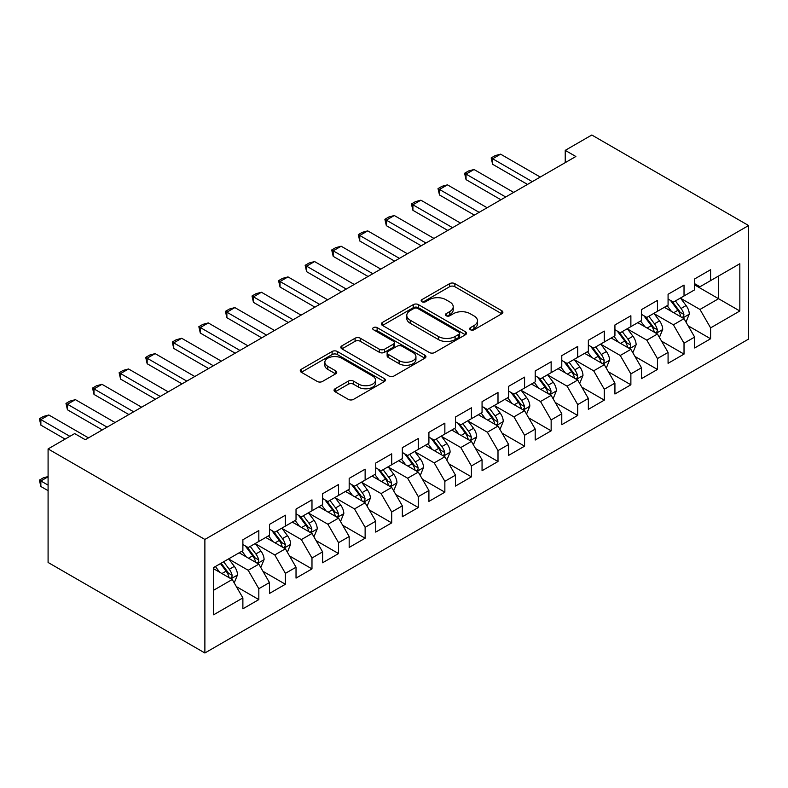 <?xml version="1.0" encoding="UTF-8"?>
<svg xmlns="http://www.w3.org/2000/svg" width="788" height="788" viewBox="0 0 788 788"><rect width="100%" height="100%" fill="white"/><g stroke="black" fill="none" stroke-linecap="round" stroke-linejoin="round"><path stroke-width="1.18" d="M470.436 329.758A2.581 1.487 0 0 0 474.09 329.758L501.808 313.752A3.694 2.128 0 0 0 502.882 312.255A3.694 2.128 0 0 0 501.808 310.748L454.853 283.641A3.694 2.128 0 0 0 449.633 283.641L421.915 299.637A2.581 1.487 0 0 0 421.166 300.691A2.581 1.487 0 0 0 421.915 301.745A2.581 1.487 0 0 0 425.569 301.745L429.155 299.676A11.8 6.816 0 0 1 445.85 299.676L449.761 301.932A11.8 6.816 0 0 1 453.218 306.749A11.8 6.816 0 0 1 449.761 311.575L446.175 313.644A2.581 1.487 0 0 0 445.427 314.698A2.581 1.487 0 0 0 446.175 315.752A2.581 1.487 0 0 0 449.83 315.752L453.415 313.683A11.8 6.816 0 0 1 470.111 313.683L474.021 315.939A11.8 6.816 0 0 1 477.479 320.755A11.8 6.816 0 0 1 474.021 325.582L470.436 327.65A2.581 1.487 0 0 0 469.678 328.704A2.581 1.487 0 0 0 470.436 329.758L470.436 327.65M335.127 388.76A3.694 2.128 0 0 0 334.043 390.257A3.694 2.128 0 0 0 335.127 391.764L348.296 399.368A3.694 2.128 0 0 0 353.516 399.368L384.288 381.599A3.694 2.128 0 0 0 385.371 380.092A3.694 2.128 0 0 0 384.288 378.585L337.343 351.478A3.694 2.128 0 0 0 332.122 351.478L301.341 369.257A3.694 2.128 0 0 0 300.258 370.754A3.694 2.128 0 0 0 301.341 372.261L317.259 381.451A3.694 2.128 0 0 0 322.469 381.451L335.639 373.847A3.694 2.128 0 0 0 336.722 372.34A3.694 2.128 0 0 0 335.639 370.833L327.749 366.282A9.87 5.693 0 0 1 324.863 362.253A9.87 5.693 0 0 1 330.95 356.984A9.87 5.693 0 0 1 341.706 358.225L372.616 376.063A9.87 5.693 0 0 1 375.512 380.092A9.87 5.693 0 0 1 369.414 385.362A9.87 5.693 0 0 1 358.668 384.12L353.516 381.146A3.694 2.128 0 0 0 348.296 381.146L335.127 388.76L335.127 391.764M48.088 448.924L204.88 539.445L204.88 652.986L48.088 562.465L48.088 448.924L74.663 433.587L85.291 439.724L575.861 156.497L565.232 150.36L565.232 162.633M565.232 150.36L591.808 135.014L748.6 225.535L204.88 539.445M429.421 352.531A3.694 2.128 0 0 0 434.631 352.531L465.412 334.762A3.694 2.128 0 0 0 466.496 333.255A3.694 2.128 0 0 0 465.412 331.748L418.467 304.641A3.694 2.128 0 0 0 413.247 304.641L382.466 322.42A3.694 2.128 0 0 0 381.382 323.917A3.694 2.128 0 0 0 382.466 325.424L429.421 352.531M374.497 330.32A2.581 1.487 0 0 1 377.117 330.684L377.117 327.611L424.85 355.171A3.694 2.128 0 0 1 425.934 356.678A3.694 2.128 0 0 1 424.85 358.185L394.069 375.955A3.694 2.128 0 0 1 388.858 375.955L341.903 348.848L341.903 345.834A3.694 2.128 0 0 0 340.82 347.341A3.694 2.128 0 0 0 341.903 348.848M341.903 345.834L355.073 338.229A3.694 2.128 0 0 1 360.293 338.229L379.333 349.222A3.694 2.128 0 0 0 384.554 349.222L393.291 344.179A3.694 2.128 0 0 0 394.374 342.672A3.694 2.128 0 0 0 393.291 341.165L373.463 329.719A2.581 1.487 0 0 1 372.714 328.665A2.581 1.487 0 0 1 374.3 327.286A2.581 1.487 0 0 1 377.117 327.611M204.88 652.986L748.6 339.076L748.6 225.535M694.652 284.911L718.567 298.721L718.567 276.017L739.833 263.744L710.599 280.617L710.599 269.723L694.652 278.932L694.652 289.826L684.023 295.963L684.023 285.069L668.076 294.269L668.076 305.163L657.448 311.299L657.448 300.405L641.501 309.615L641.501 320.509L630.873 326.646L630.873 315.752L614.926 324.961L614.926 335.846L604.298 341.992L604.298 331.098L588.35 340.298L588.35 351.192L577.722 357.328L577.722 346.434L561.775 355.644L561.775 366.538L551.147 372.675L551.147 361.781L535.21 370.981L535.21 381.875L524.572 388.011L524.572 377.127L508.634 386.327L508.634 397.221L497.996 403.358L497.996 392.463L482.059 401.673L482.059 412.567L471.421 418.704L471.421 407.81L455.484 417.01L455.484 427.904L444.856 434.04L444.856 423.146L428.908 432.356L428.908 443.25L418.28 449.387L418.28 438.492L402.333 447.702L402.333 458.596L391.705 464.733L391.705 453.839L375.758 463.039L375.758 473.933L365.13 480.069L365.13 469.175L349.183 478.385L349.183 489.279L338.554 495.416L338.554 484.521L322.607 493.731L322.607 504.625L311.979 510.762L311.979 499.868L296.032 509.068L296.032 519.962L285.404 526.098L285.404 515.204L269.457 524.414L269.457 535.308L258.828 541.445L258.828 530.551L242.881 539.76L242.881 550.654L213.647 567.527L213.647 614.788L242.881 597.905L232.253 579.495L213.647 568.759M739.833 263.744L739.833 310.994L710.599 327.877L699.971 309.457L680.704 298.337M688.141 325.799L710.599 338.771L710.599 327.877M710.599 338.771L694.652 347.971L694.652 337.077L684.023 343.213L673.395 324.804L654.129 313.683M661.565 341.145L684.023 354.108L684.023 343.213M684.023 354.108L668.076 363.317L668.076 352.423L657.448 358.56L646.82 340.15L627.553 329.02M634.99 356.491L657.448 369.454L657.448 358.56M657.448 369.454L641.501 378.654L641.501 367.76L630.873 373.906L620.245 355.486L600.978 344.366M608.415 371.828L630.873 384.79L630.873 373.906M630.873 384.79L614.926 394L614.926 383.106L604.298 389.242L593.669 370.833L574.403 359.712M581.84 387.174L604.298 400.137L604.298 389.242M604.298 400.137L588.35 409.346L588.35 398.452L577.722 404.589L567.094 386.179L547.827 375.049M555.264 402.52L577.722 415.483L577.722 404.589M577.722 415.483L561.775 424.683L561.775 413.789L551.147 419.925L540.519 401.516L521.252 390.395M528.699 417.857L551.147 430.819L551.147 419.925M551.147 430.819L535.21 440.029L535.21 429.135L524.572 435.271L513.943 416.862L494.677 405.741M502.123 433.203L524.572 446.166L524.572 435.271M524.572 446.166L508.634 455.375L508.634 444.481L497.996 450.618L487.368 432.208L468.102 421.078M475.548 448.539L497.996 461.512L497.996 450.618M497.996 461.512L482.059 470.712L482.059 459.818L471.421 465.954L460.793 447.545L441.526 436.424M448.973 463.886L471.421 476.848L471.421 465.954M471.421 476.848L455.484 486.058L455.484 475.164L444.856 481.301L434.218 462.891L414.951 451.77M422.398 479.232L444.856 492.195L444.856 481.301M444.856 492.195L428.908 501.404L428.908 490.51L418.28 496.647L407.642 478.227L388.376 467.107M395.822 494.569L418.28 507.541L418.28 496.647M418.28 507.541L402.333 516.741L402.333 505.847L391.705 511.983L381.067 493.574L361.8 482.453M369.247 509.915L391.705 522.877L391.705 511.983M391.705 522.877L375.758 532.087L375.758 521.193L365.13 527.33L354.501 508.92L335.225 497.789M342.672 525.261L365.13 538.224L365.13 527.33M365.13 538.224L349.183 547.424L349.183 536.539L338.554 542.676L327.926 524.256L308.66 513.136M316.096 540.598L338.554 553.57L338.554 542.676M338.554 553.57L322.607 562.77L322.607 551.876L311.979 558.012L301.351 539.603L282.084 528.482M289.521 555.944L311.979 568.906L311.979 558.012M311.979 568.906L296.032 578.116L296.032 567.222L285.404 573.359L274.776 554.949L255.509 543.818M262.946 571.29L285.404 584.253L285.404 573.359M285.404 584.253L269.457 593.453L269.457 582.559L258.828 588.705L248.2 570.285L228.934 559.165M236.37 586.627L258.828 599.589L258.828 588.705M258.828 599.589L242.881 608.799L242.881 597.905M242.881 544.508L248.2 547.581L258.828 541.445M213.647 590.232L232.253 579.495M269.457 529.172L274.776 532.235L285.404 526.098M248.2 570.285L258.828 564.149L239.158 552.802M269.457 582.559L258.828 564.149M296.032 513.825L301.351 516.898L311.979 510.762M274.776 554.949L285.404 548.812L265.733 537.455M296.032 567.222L285.404 548.812M322.607 498.489L327.926 501.552L338.554 495.416M301.351 539.603L311.979 533.466L292.309 522.109M322.607 551.876L311.979 533.466M349.183 483.142L354.501 486.206L365.13 480.069M327.926 524.256L338.554 518.12L318.884 506.773M349.183 536.539L338.554 518.12M375.758 467.796L381.067 470.869L391.705 464.733M354.501 508.92L365.13 502.783L345.459 491.426M375.758 521.193L365.13 502.783M402.333 452.46L407.642 455.523L418.28 449.387M381.067 493.574L391.705 487.437L372.034 476.08M402.333 505.847L391.705 487.437M428.908 437.113L434.218 440.177L444.856 434.04M407.642 478.227L418.28 472.091L398.61 460.744M428.908 490.51L418.28 472.091M455.484 421.767L460.793 424.84L471.421 418.704M434.218 462.891L444.856 456.754L425.185 445.397M455.484 475.164L444.856 456.754M482.059 406.431L487.368 409.494L497.996 403.358M460.793 447.545L471.421 441.408L451.76 430.051M482.059 459.818L471.421 441.408M508.634 391.084L513.943 394.158L524.572 388.011M487.368 432.208L497.996 426.062L478.336 414.715M508.634 444.481L497.996 426.062M535.21 375.738L540.519 378.811L551.147 372.675M513.943 416.862L524.572 410.725L504.911 399.368M535.21 429.135L524.572 410.725M561.775 360.402L567.094 363.465L577.722 357.328M540.519 401.516L551.147 395.379L531.486 384.032M561.775 413.789L551.147 395.379M588.35 345.055L593.669 348.129L604.298 341.992M567.094 386.179L577.722 380.043L558.062 368.685M588.35 398.452L577.722 380.043M614.926 329.709L620.245 332.782L630.873 326.646M593.669 370.833L604.298 364.696L584.637 353.339M614.926 383.106L604.298 364.696M641.501 314.373L646.82 317.436L657.448 311.299M620.245 355.486L630.873 349.35L611.212 338.003M641.501 367.76L630.873 349.35M668.076 299.026L673.395 302.099L684.023 295.963M646.82 340.15L657.448 334.014L637.788 322.656M668.076 352.423L657.448 334.014M694.652 283.69L699.971 286.753L710.599 280.617M673.395 324.804L684.023 318.667L664.353 307.31M694.652 337.077L684.023 318.667M699.971 309.457L718.567 298.721L739.833 310.994M471.47 330.123L474.021 328.645A11.8 6.816 0 0 0 477.479 323.829L477.479 320.755M453.218 306.749L453.218 309.822A11.8 6.816 0 0 1 449.761 314.639L447.21 316.116M501.759 313.782L454.853 286.704A3.694 2.128 0 0 0 449.633 286.704L422.949 302.109M465.363 334.792L418.467 307.714A3.694 2.128 0 0 0 413.247 307.714L382.515 325.454M458.892 334.309A2.581 1.487 0 0 0 459.65 333.255A2.581 1.487 0 0 0 458.892 332.201L417.679 308.413A2.581 1.487 0 0 0 414.025 308.413L410.243 310.59A11.8 6.816 0 0 0 406.785 315.417A11.8 6.816 0 0 0 410.243 320.233L438.414 336.496A11.8 6.816 0 0 0 455.109 336.496L458.892 334.309L458.892 337.382A2.581 1.487 0 0 0 459.65 336.328L459.65 333.255M406.785 315.417L406.785 318.48A11.8 6.816 0 0 0 410.243 323.297L410.243 320.233M458.892 337.382L455.109 339.569A11.8 6.816 0 0 1 438.414 339.569L410.243 323.297M341.953 348.877L355.073 341.293L355.073 338.229M394.374 342.672L394.374 345.745A3.694 2.128 0 0 1 393.291 347.242L384.554 352.295A3.694 2.128 0 0 1 379.333 352.295L360.293 341.293A3.694 2.128 0 0 0 355.073 341.293M377.117 330.684L424.801 358.215M399.092 360.628A9.87 5.693 0 0 0 409.849 361.869A9.87 5.693 0 0 0 415.936 356.6A9.87 5.693 0 0 0 413.05 352.571L402.156 346.287A3.694 2.128 0 0 0 396.945 346.287L388.208 351.33A3.694 2.128 0 0 0 387.125 352.837A3.694 2.128 0 0 0 388.208 354.344L399.092 360.628L399.092 363.701A9.87 5.693 0 0 0 409.849 364.933A9.87 5.693 0 0 0 415.936 359.673L415.936 356.6M387.125 352.837L387.125 355.91A3.694 2.128 0 0 0 388.208 357.407L388.208 354.344M399.092 363.701L388.208 357.407M375.512 380.092L375.512 383.165A9.87 5.693 0 0 1 369.414 388.425A9.87 5.693 0 0 1 358.668 387.194L353.516 384.219A3.694 2.128 0 0 0 348.296 384.219L335.176 391.794M324.863 362.253L324.863 365.317A9.87 5.693 0 0 0 327.749 369.345L327.749 366.282M335.599 373.876L327.749 369.345M384.239 381.628L337.343 354.551A3.694 2.128 0 0 0 332.122 354.551L301.39 372.291M685.993 322.075L689.283 314.038A9.958 5.752 -120 0 0 686.102 305.557L680.458 298.012M671.465 311.418L667.17 305.685M665.17 307.783L664.678 307.133M682.142 317.584L683.688 316.195L683.905 314.461A9.958 5.752 -120 0 0 681.059 308.472L675.415 300.927M672.194 301.4L679.158 310.708A5.073 2.925 60 0 1 680.083 312.255L683.905 314.461M670.44 300.386L677.867 310.305A9.958 5.752 60 0 1 680.714 316.303L680.921 316.875M532.284 181.654L492.628 158.762L492.628 164.288L491.17 157.925L495.159 155.62L500.607 154.162L540.253 177.054M527.497 184.422L492.628 164.288M500.607 154.162L492.628 158.762L491.17 157.925M659.418 337.412L662.708 329.374A9.958 5.752 -120 0 0 659.526 320.893L653.882 313.358M644.889 326.764L640.595 321.031M638.595 323.119L638.103 322.469M655.577 332.93L657.113 331.541L657.33 329.798A9.958 5.752 -120 0 0 654.483 323.809L648.839 316.274M645.618 316.746L652.582 326.055A5.073 2.925 60 0 1 653.508 327.591L657.33 329.798M643.865 315.732L651.292 325.651A9.958 5.752 60 0 1 654.148 331.64L654.345 332.221M632.843 352.758L636.133 344.72A9.958 5.752 -120 0 0 632.961 336.24L627.307 328.704M618.314 342.1L614.019 336.377M612.02 338.466L611.527 337.816M629.001 348.266L630.538 346.878L630.755 345.144A9.958 5.752 -120 0 0 627.908 339.155L622.264 331.62M619.043 332.083L626.017 341.391A5.073 2.925 60 0 1 626.933 342.938L630.755 345.144M617.29 331.078L624.717 340.997A9.958 5.752 60 0 1 627.573 346.986L627.77 347.557M505.709 197L466.053 174.109L466.053 179.634L464.595 173.262L468.584 170.957L474.031 169.509L513.678 192.4M500.922 199.758L466.053 179.634M474.031 169.509L466.053 174.109L464.595 173.262M479.134 212.336L439.487 189.445L439.487 194.971L438.02 188.608L442.009 186.303L447.456 184.845L487.102 207.737M474.346 215.104L439.487 194.971M447.456 184.845L439.487 189.445L438.02 188.608M606.268 368.104L609.557 360.057A9.958 5.752 -120 0 0 606.386 351.576L600.732 344.041M591.739 357.447L587.444 351.714M585.445 353.812L584.952 353.152M602.426 363.613L603.963 362.224L604.179 360.49A9.958 5.752 -120 0 0 601.333 354.492L595.689 346.956M592.468 347.429L599.441 356.737A5.073 2.925 60 0 1 600.357 358.274L604.179 360.49M590.714 346.415L598.141 356.334A9.958 5.752 60 0 1 600.998 362.322L601.195 362.904M579.692 383.441L582.982 375.403A9.958 5.752 -120 0 0 579.81 366.922L574.166 359.387M565.163 372.783L560.879 367.06M558.869 369.148L558.377 368.498M575.851 378.959L577.387 377.57L577.604 375.827A9.958 5.752 -120 0 0 574.757 369.838L569.113 362.303M565.892 362.776L572.866 372.084A5.073 2.925 60 0 1 573.782 373.62L577.604 375.827M564.139 361.761L571.566 371.68A9.958 5.752 60 0 1 574.422 377.669L574.619 378.25M452.558 227.683L412.912 204.791L412.912 210.317L411.444 203.944L415.434 201.649L420.881 200.191L460.527 223.083M447.771 230.441L412.912 210.317M420.881 200.191L412.912 204.791L411.444 203.944M425.983 243.029L386.337 220.138L386.337 225.654L384.869 219.291L388.858 216.986L394.305 215.528L433.952 238.419M421.196 245.787L386.337 225.654M394.305 215.528L386.337 220.138L384.869 219.291M553.117 398.787L556.407 390.75A9.958 5.752 -120 0 0 553.235 382.269L547.591 374.733M538.588 388.129L534.303 382.407M532.294 384.495L531.801 383.845M549.275 394.296L550.812 392.907L551.039 391.173A9.958 5.752 -120 0 0 548.182 385.184L542.538 377.649M539.317 378.112L546.291 387.42A5.073 2.925 60 0 1 547.207 388.967L551.039 391.173M537.564 377.107L544.991 387.026A9.958 5.752 60 0 1 547.847 393.015L548.044 393.586M399.408 258.365L359.761 235.474L359.761 241L358.294 234.637L362.283 232.332L367.73 230.874L407.376 253.766M394.621 261.133L359.761 241M367.73 230.874L359.761 235.474L358.294 234.637M526.542 414.133L529.832 406.086A9.958 5.752 -120 0 0 526.66 397.605L521.016 390.07M512.013 403.476L507.728 397.743M505.719 399.841L505.226 399.181M522.7 409.642L524.237 408.253L524.463 406.51A9.958 5.752 -120 0 0 521.607 400.521L515.963 392.985M512.742 393.458L519.716 402.766A5.073 2.925 60 0 1 520.632 404.303L524.463 406.51M510.988 392.444L518.415 402.363A9.958 5.752 60 0 1 521.272 408.351L521.469 408.933M372.832 273.712L333.186 250.82L333.186 256.346L331.718 249.973L335.708 247.678L341.155 246.22L380.801 269.112M368.045 276.47L333.186 256.346M341.155 246.22L333.186 250.82L331.718 249.973M499.966 429.47L503.256 421.432A9.958 5.752 -120 0 0 500.084 412.951L494.44 405.416M485.438 418.812L481.153 413.089M479.143 415.178L478.651 414.527M496.125 424.978L497.671 423.599L497.888 421.856A9.958 5.752 -120 0 0 495.031 415.867L489.387 408.332M486.166 408.805L493.14 418.113A5.073 2.925 60 0 1 494.056 419.649L497.888 421.856M484.413 407.79L491.84 417.709A9.958 5.752 60 0 1 494.697 423.698L494.894 424.279M346.257 289.058L306.611 266.167L306.611 271.683L305.143 265.32L309.132 263.015L314.579 261.557L354.226 284.448M341.47 291.816L306.611 271.683M314.579 261.557L306.611 266.167L305.143 265.32M473.391 444.816L476.691 436.779A9.958 5.752 -120 0 0 473.509 428.298L467.865 420.762M458.862 434.158L454.577 428.426M452.568 430.524L452.076 429.874M469.549 440.325L471.096 438.936L471.313 437.202A9.958 5.752 -120 0 0 468.456 431.213L462.812 423.678M459.591 424.141L466.565 433.449A5.073 2.925 60 0 1 467.481 434.996L471.313 437.202M457.838 423.136L465.275 433.055A9.958 5.752 60 0 1 468.121 439.044L468.318 439.615M319.682 304.395L280.036 281.503L280.036 287.029L278.568 280.666L282.557 278.361L288.004 276.903L327.66 299.795M314.904 307.162L280.036 287.029M288.004 276.903L280.036 281.503L278.568 280.666M446.816 460.162L450.115 452.115A9.958 5.752 -120 0 0 446.934 443.634L441.29 436.099M432.287 449.505L428.002 443.772M425.993 445.87L425.51 445.21M442.974 455.671L444.521 454.282L444.737 452.539A9.958 5.752 -120 0 0 441.881 446.55L436.237 439.014M433.016 439.487L439.99 448.796A5.073 2.925 60 0 1 440.916 450.332L444.737 452.539M431.263 438.473L438.699 448.392A9.958 5.752 60 0 1 441.546 454.38L441.743 454.962M293.106 319.741L253.46 296.849L253.46 302.375L252.002 296.002L255.982 293.707L261.429 292.25L301.085 315.141M288.329 322.499L253.46 302.375M261.429 292.25L253.46 296.849L252.002 296.002M420.24 475.499L423.54 467.461A9.958 5.752 -120 0 0 420.359 458.98L414.715 451.445M405.721 464.841L401.427 459.118M399.418 461.207L398.935 460.556M416.399 471.007L417.945 469.618L418.162 467.885A9.958 5.752 -120 0 0 415.306 461.896L409.661 454.361M406.441 454.834L413.414 464.132A5.073 2.925 60 0 1 414.34 465.678L418.162 467.885M404.687 453.819L412.124 463.738A9.958 5.752 60 0 1 414.971 469.727L415.168 470.308M266.531 335.087L226.885 312.196L226.885 317.712L225.427 311.349L229.406 309.044L234.854 307.586L274.51 330.477M261.754 337.845L226.885 317.712M234.854 307.586L226.885 312.196L225.427 311.349M393.665 490.845L396.965 482.808A9.958 5.752 -120 0 0 393.783 474.327L388.139 466.791M379.146 480.188L374.852 474.455M372.842 476.553L372.36 475.903M389.824 486.354L391.37 484.965L391.587 483.231A9.958 5.752 -120 0 0 388.73 477.242L383.086 469.707M379.865 470.17L386.839 479.478A5.073 2.925 60 0 1 387.765 481.025L391.587 483.231M378.112 469.156L385.549 479.074A9.958 5.752 60 0 1 388.395 485.073L388.602 485.644M239.956 350.424L200.31 327.532L200.31 333.058L198.852 326.695L202.831 324.39L208.278 322.932L247.934 345.824M235.179 353.191L200.31 333.058M208.278 322.932L200.31 327.532L198.852 326.695M367.09 506.191L370.39 498.144A9.958 5.752 -120 0 0 367.208 489.663L361.564 482.128M352.571 495.534L348.276 489.801M346.267 491.889L345.784 491.239M363.248 501.7L364.795 500.311L365.011 498.568A9.958 5.752 -120 0 0 362.155 492.579L356.511 485.044M353.29 485.516L360.264 494.825A5.073 2.925 60 0 1 361.19 496.361L365.011 498.568M351.537 484.502L358.973 494.421A9.958 5.752 60 0 1 361.82 500.41L362.027 500.991M213.381 365.77L173.734 342.879L173.734 348.404L172.276 342.031L176.256 339.736L181.703 338.279L221.359 361.17M208.603 368.528L173.734 348.404M181.703 338.279L173.734 342.879L172.276 342.031M340.514 521.528L343.814 513.49A9.958 5.752 -120 0 0 340.633 505.01L334.989 497.474M325.996 510.87L321.701 505.147M319.692 507.236L319.209 506.585M336.673 517.036L338.219 515.648L338.436 513.914A9.958 5.752 -120 0 0 335.589 507.925L329.936 500.39M326.715 500.853L333.688 510.161A5.073 2.925 60 0 1 334.614 511.707L338.436 513.914M324.961 499.848L332.398 509.767A9.958 5.752 60 0 1 335.245 515.756L335.452 516.327M186.805 381.116L147.159 358.225L147.159 363.741L145.701 357.378L149.681 355.073L155.137 353.615L194.784 376.506M182.028 383.874L147.159 363.741M155.137 353.615L147.159 358.225L145.701 357.378M313.939 536.874L317.239 528.837A9.958 5.752 -120 0 0 314.057 520.356L308.413 512.811M299.42 526.217L295.126 520.484M293.116 522.582L292.634 521.932M310.098 532.383L311.644 530.994L311.861 529.26A9.958 5.752 -120 0 0 309.014 523.271L303.36 515.726M300.139 516.199L307.113 525.507A5.073 2.925 60 0 1 308.039 527.054L311.861 529.26M298.386 515.185L305.823 525.104A9.958 5.752 60 0 1 308.669 531.102L308.876 531.673M160.24 396.453L120.584 373.561L120.584 379.087L119.126 372.724L123.115 370.419L128.562 368.961L168.208 391.853M155.453 399.221L120.584 379.087M128.562 368.961L120.584 373.561L119.126 372.724M287.374 552.211L290.664 544.173A9.958 5.752 -120 0 0 287.482 535.692L281.838 528.157M272.845 541.563L268.55 535.83M266.541 537.918L266.058 537.268M283.522 547.729L285.069 546.34L285.286 544.597A9.958 5.752 -120 0 0 282.439 538.608L276.795 531.073M273.564 531.545L280.538 540.854A5.073 2.925 60 0 1 281.464 542.39L285.286 544.597M271.821 530.531L279.248 540.45A9.958 5.752 60 0 1 282.094 546.439L282.301 547.02M133.664 411.799L94.008 388.908L94.008 394.433L92.551 388.06L96.54 385.765L101.987 384.308L141.633 407.199M128.877 414.557L94.008 394.433M101.987 384.308L94.008 388.908L92.551 388.06M260.798 567.557L264.088 559.519A9.958 5.752 -120 0 0 260.907 551.039L255.263 543.503M246.27 556.899L241.975 551.176M239.976 553.265L239.483 552.615M256.947 563.065L258.494 561.677L258.71 559.943A9.958 5.752 -120 0 0 255.864 553.954L250.22 546.419M246.989 546.882L253.963 556.19A5.073 2.925 60 0 1 254.888 557.737L258.71 559.943M245.245 545.877L252.672 555.796A9.958 5.752 60 0 1 255.519 561.785L255.726 562.356M107.089 427.135L67.433 404.244L67.433 409.77L65.975 403.407L69.965 401.102L75.412 399.644L115.058 422.535M102.302 429.903L67.433 409.77M75.412 399.644L67.433 404.244L65.975 403.407M234.223 582.903L237.513 574.856A9.958 5.752 -120 0 0 234.332 566.375L228.687 558.84M219.694 572.246L215.4 566.513M230.372 578.412L231.918 577.023L232.135 575.289A9.958 5.752 -120 0 0 229.288 569.291L223.644 561.755M221.142 563.203L227.387 571.536A5.073 2.925 60 0 1 228.313 573.073L232.135 575.289M220.453 563.597L226.097 571.133A9.958 5.752 60 0 1 228.944 577.121L229.15 577.702M48.088 476.789L40.858 480.966L48.088 485.132M40.858 486.491L39.4 480.119L40.858 480.966L40.858 486.491L48.088 490.658M39.4 480.119L43.389 477.814L48.088 476.563M69.886 436.345L40.858 419.59L40.858 425.116L39.4 418.743L43.389 416.448L48.836 414.99L88.483 437.882M65.099 439.103L40.858 425.116M48.836 414.99L40.858 419.59L39.4 418.743M474.021 328.645L474.021 325.582M446.175 315.752L446.175 313.644M449.761 314.639L449.761 311.575M421.915 301.745L421.915 299.637M449.633 286.704L449.633 283.641M454.853 286.704L454.853 283.641M501.808 313.752L501.808 310.748M382.466 325.424L382.466 322.42M413.247 307.714L413.247 304.641M418.467 307.714L418.467 304.641M465.412 334.762L465.412 331.748M438.414 339.569L438.414 336.496M455.109 339.569L455.109 336.496M360.293 341.293L360.293 338.229M379.333 352.295L379.333 349.222M384.554 352.295L384.554 349.222M393.291 347.242L393.291 344.179M424.85 358.185L424.85 355.171M348.296 384.219L348.296 381.146M353.516 384.219L353.516 381.146M358.668 387.194L358.668 384.12M335.639 373.847L335.639 370.833M301.341 372.261L301.341 369.257M332.122 354.551L332.122 351.478M337.343 354.551L337.343 351.478M384.288 381.599L384.288 378.585M682.772 317.948L689.214 314.225M681.059 308.472L686.102 305.557M673.71 312.708L677.867 310.305M656.197 333.285L662.649 329.571M654.483 323.809L659.526 320.893M647.135 328.054L651.292 325.651M629.622 348.631L636.074 344.908M627.908 339.155L632.961 336.24M620.56 343.401L624.717 340.997M603.047 363.977L609.498 360.254M601.333 354.492L606.386 351.576M593.985 358.737L598.141 356.334M576.471 379.314L582.923 375.6M574.757 369.838L579.81 366.922M567.409 374.083L571.566 371.68M549.896 394.66L556.348 390.937M548.182 385.184L553.235 382.269M540.834 389.43L544.991 387.026M523.33 410.006L529.772 406.283M521.607 400.521L526.66 397.605M514.259 404.766L518.415 402.363M496.755 425.343L503.197 421.629M495.031 415.867L500.084 412.951M487.683 420.112L491.84 417.709M470.18 440.689L476.622 436.966M468.456 431.213L473.509 428.298M461.108 435.449L465.275 433.055M443.605 456.035L450.046 452.312M441.881 446.55L446.934 443.634M434.533 450.795L438.699 448.392M417.029 471.372L423.471 467.648M415.306 461.896L420.359 458.98M407.957 466.141L412.124 463.738M390.454 486.718L396.896 482.995M388.73 477.242L393.783 474.327M381.382 481.478L385.549 479.074M363.879 502.064L370.321 498.341M362.155 492.579L367.208 489.663M354.807 496.824L358.973 494.421M337.303 517.401L343.745 513.678M335.589 507.925L340.633 505.01M328.232 512.17L332.398 509.767M310.728 532.747L317.17 529.024M309.014 523.271L314.057 520.356M301.656 527.507L305.823 525.104M284.153 548.084L290.595 544.37M282.439 538.608L287.482 535.692M275.081 542.853L279.248 540.45M257.577 563.43L264.019 559.707M255.864 553.954L260.907 551.039M248.516 558.2L252.672 555.796M231.002 578.776L237.444 575.053M229.288 569.291L234.332 566.375M221.94 573.536L226.097 571.133"/></g></svg>
